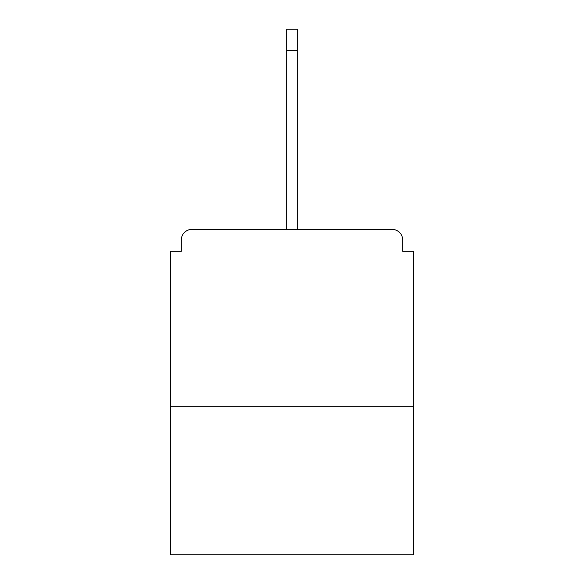 <?xml version="1.0" encoding="UTF-8"?>
<svg xmlns="http://www.w3.org/2000/svg" width="584" height="584" viewBox="0 0 584 584"><rect width="100%" height="100%" fill="white"/><g stroke="black" fill="none" stroke-linecap="round" stroke-linejoin="round"><path stroke-width="0.88" d="M402.712 251.324L402.712 240.009L402.712 251.324L413.319 251.324L413.319 554.8L170.681 554.8L170.681 251.324L181.288 251.324L181.288 240.009L181.288 251.324M413.319 406.245L170.681 406.245M402.712 240.009A10.614 10.614 0 0 0 392.098 229.395L191.902 229.395A10.614 10.614 0 0 0 181.288 240.009M392.098 229.395L337.275 229.395M246.725 229.395L191.902 229.395M286.693 50.421L286.693 29.2L297.307 29.2L297.307 50.421L286.693 50.421L286.693 229.395M297.307 50.421L297.307 229.395"/></g></svg>
